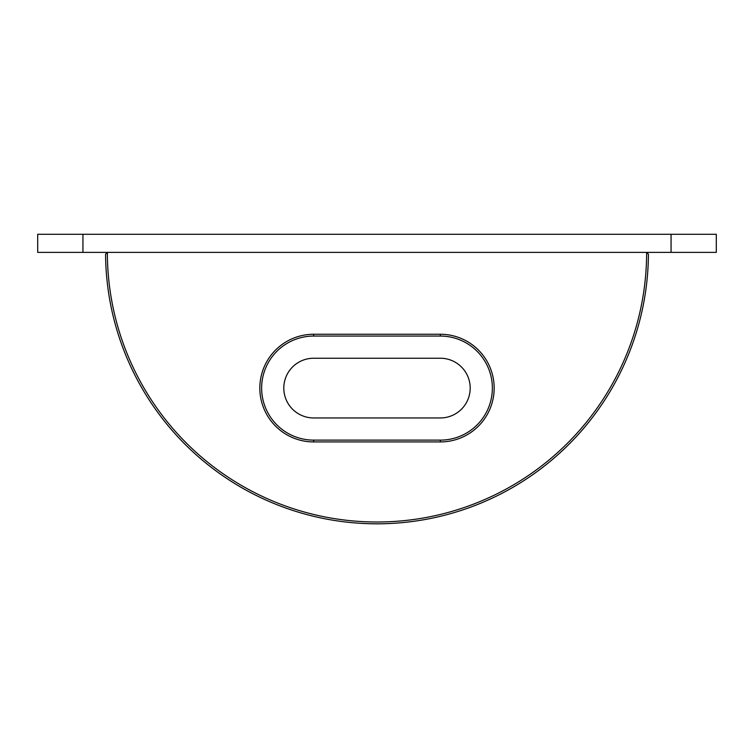 <?xml version="1.0" encoding="UTF-8"?>
<svg xmlns="http://www.w3.org/2000/svg" width="754" height="754" viewBox="0 0 754 754"><rect width="100%" height="100%" fill="white"/><g stroke="black" fill="none" stroke-linecap="round" stroke-linejoin="round"><path stroke-width="1.13" d="M107.379 252.373L107.37 252.383A269.63 269.63 0 0 0 377 522.004A269.63 269.63 0 0 0 646.63 252.383L646.621 252.373M440.336 441.929L313.664 441.929A53.836 53.836 0 0 1 259.828 388.093A53.836 53.836 0 0 1 313.664 334.258L440.336 334.258A53.836 53.836 0 0 1 494.172 388.093A53.836 53.836 0 0 1 440.336 441.929L440.336 440.119L313.664 440.119L313.664 441.929M107.37 252.383L105.569 254.192A271.44 271.44 0 0 0 377 523.813A271.44 271.44 0 0 0 648.431 254.192L646.63 252.383M313.664 334.258L313.664 336.067A52.026 52.026 0 0 0 261.638 388.093A52.026 52.026 0 0 0 313.664 440.119M440.336 440.119A52.026 52.026 0 0 0 492.362 388.093A52.026 52.026 0 0 0 440.336 336.067L440.336 334.258M313.664 336.067L440.336 336.067M313.664 417.952L440.336 417.952A29.858 29.858 0 0 0 470.194 388.093A29.858 29.858 0 0 0 440.336 358.235L313.664 358.235A29.858 29.858 0 0 0 283.806 388.093A29.858 29.858 0 0 0 313.664 417.952M82.94 252.373L37.7 252.373L37.7 234.277L716.3 234.277L716.3 252.373L82.94 252.373L82.94 234.277M707.506 252.373L708.732 252.373M669.938 252.373L670.532 252.373M671.06 234.277L671.06 252.373"/></g></svg>

